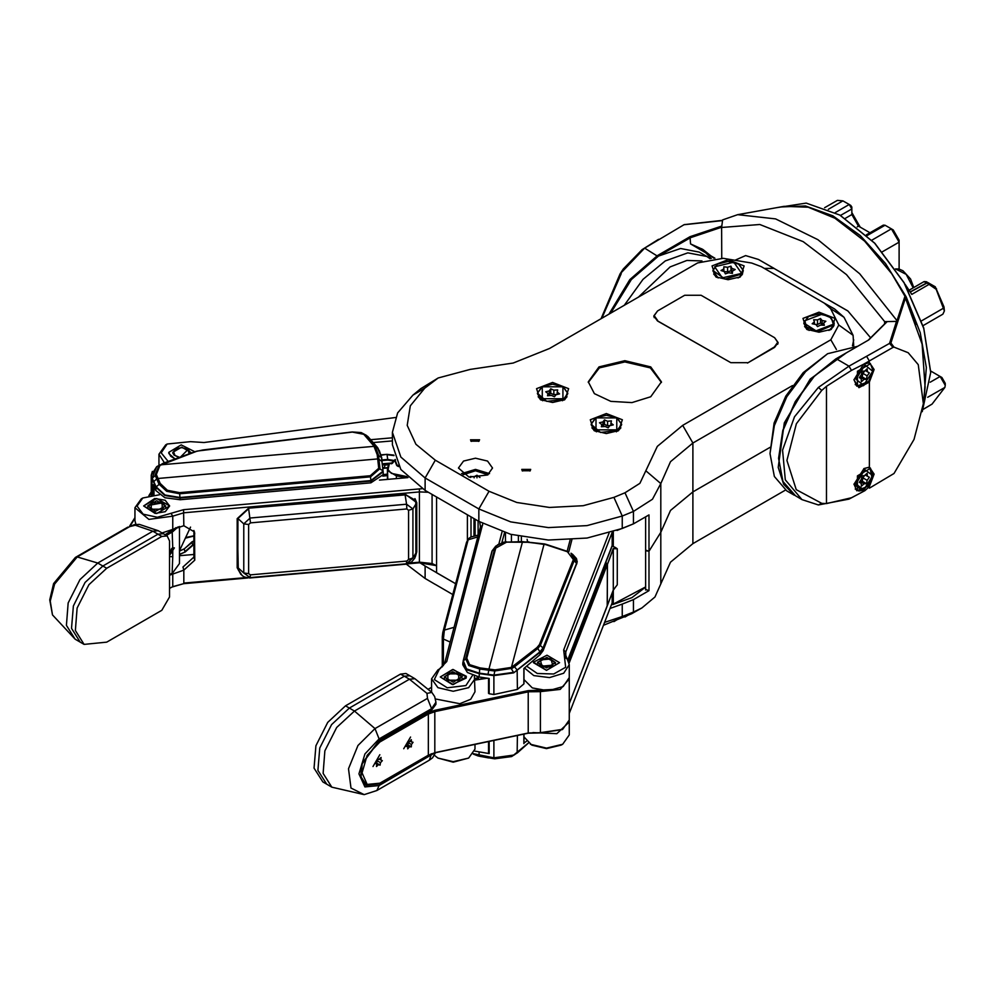 <?xml version="1.0" encoding="UTF-8"?>
<svg xmlns="http://www.w3.org/2000/svg" width="995" height="995" viewBox="0 0 995 995"><rect width="100%" height="100%" fill="white"/><g stroke="black" fill="none" stroke-linecap="round" stroke-linejoin="round"><path stroke-width="1.49" d="M452.775 594.463L435.188 584.314M785.59 490.087L692.918 543.593L670.543 562.163L655.008 596.963L641.85 607.883L631.614 613.791L603.542 625.246M435.325 584.388L425.089 578.481L406.346 564.115M613.865 621.564L622.223 616.564L604.624 622.435M645.867 589.513L648.951 590.607L633.405 599.575L622.223 604.139L622.223 616.564L633.405 612L625.034 616.999M641.85 607.883L633.405 612L633.405 599.575M425.089 578.481L425.089 566.055L419.716 562.735M425.089 566.055L455.61 583.679L436.606 572.71L436.606 497.027L467.339 514.763L467.339 540.21M622.223 604.139L610.047 608.467M424.716 388.187L410.288 405.86L407.229 425.313L415.935 444.205L435.325 460.212L489.105 491.256L516.828 502.45L549.538 507.475L583.244 505.709L613.865 497.376L625.034 492.811L639.885 483.334L657.372 446.332L682.669 425.325L830.8 339.805L838.835 325.029L830.638 308.624L824.27 303.065L761.287 266.71L751.66 263.028L723.241 258.29L697.657 262.929L549.526 348.449L513.146 363.063L470.237 369.443L438.161 377.938L424.716 388.187L412.888 395.177L397.652 412.863L392.403 432.39L400.898 457.053L425.089 477.948L478.856 508.992L478.856 521.417L510.733 534.278L548.32 540.049L587.05 538.034L622.223 528.457L633.405 523.892L648.951 514.925L648.951 551.292L660.755 532.337L670.543 510.423L692.918 491.853L670.543 510.423L660.755 532.337L648.951 551.292L645.867 550.185M682.669 425.325L692.918 443.061L692.918 491.853L770.006 447.34L692.918 491.853L692.918 543.593M521.355 541.653L521.355 536.765M562.299 729.534L540.459 732.929L528.258 733.178L434.827 752.892L427.639 755.528L435.138 752.643L528.569 732.929L540.21 732.693L562.623 729.347L569.302 720.032L569.302 678.938L560.222 689.448L540.21 691.6L528.569 691.836L435.138 711.549L428.285 714.062L379.804 742.059L367.217 755.342L362.006 772.879L367.217 784.396L379.804 783.152L428.285 755.168L428.285 714.062L427.639 712.955L434.827 710.318L528.258 690.605L556.939 689.311M379.804 754.77L373.013 766.523L379.804 754.77M410.525 737.034L403.746 748.787L410.525 737.034M431.556 687.334L428.571 689.062M379.157 783.525L366.123 784.819L361.073 776.834L362.13 763.924L379.157 740.952L427.639 712.955M487.401 678.18L475.013 680.107M569.277 678.267L569.302 678.938M408.622 741.76L407.962 744.907L407.042 744.869M407.714 748.899L409.505 746.76L411.296 746.822L411.37 744.447L413.087 742.208L411.37 741.947L411.296 739.658L409.505 741.785L407.714 741.723L407.639 744.111L405.91 746.35L407.639 746.598L407.714 748.899M411.37 741.947L410.015 741.175M411.37 744.447L408.037 742.519M407.962 744.907L411.296 746.822M409.505 746.76L406.793 745.205M407.639 746.598L406.308 745.84M331.82 787.169L364.195 794.657L350.999 788.003L348.561 768.737L357.964 745.466L375.003 728.651L427.489 698.341L426.967 693.403L409.505 679.224L414.927 678.689L405.972 673.515L400.537 674.05L345.489 705.841L327.703 722.333L315.912 745.728L314.097 768.128L322.853 781.995L326.696 784.209L317.94 770.354L319.756 747.942L331.546 724.547L349.332 708.054L331.546 724.547L319.756 747.942L317.94 770.354L326.696 784.209L331.82 787.169L323.064 773.302L324.88 750.902L336.671 727.507L354.444 711.015L409.505 679.224L404.38 676.277L349.332 708.054L404.38 676.277L409.816 675.729L404.38 676.277L400.537 674.05M427.489 698.341L431.643 708.627L435.897 702.271L435.897 704.286L431.643 710.194L431.643 708.627L379.157 738.924L364.879 753.999L358.971 773.886L364.879 786.958L379.157 785.54L434.541 752.954M431.27 753.874L379.157 783.973L365.849 785.291L360.7 777.132L361.77 763.961L379.157 740.504L431.643 710.194M426.967 693.403L431.892 692.408L414.927 678.689M376.993 761.536L376.719 763.227L375.687 762.916M378.535 759.185L377.229 760.578M376.508 766.536L378.436 764.67L380.053 765.143L380.451 762.618L382.316 760.628L380.786 759.969L381.035 757.493L379.12 759.359L377.503 758.886L377.105 761.411L375.239 763.401L376.757 764.061L376.508 766.536M380.786 759.969L379.356 759.135M380.451 762.618L377.204 760.752M376.719 763.227L380.053 765.143M378.436 764.67L375.588 763.028M376.757 764.061L375.364 763.264M165.108 534.676L176.065 527.537M151.24 492.637L149.424 495.498M134.947 518.383L130.121 526.007M169.473 574.724L172.807 572.797L179.486 563.493L179.486 526.467M169.473 556.528L172.807 556.765L172.807 547.747L169.473 551.815M178.155 526.815L172.807 531.703L166.389 535.409M172.185 573.157L172.807 556.765M129.437 526.305L134.947 517.599M148.84 495.634L151.24 491.853M179.486 550.757L190.53 527.064M169.473 555.471L174.361 547.922L172.433 547.971M169.486 552.648L169.635 553.954L171.874 552.66L172.993 549.775L171.899 548.394M172.023 551.18L170.319 550.198M169.822 551.479L171.874 552.66M170.754 552.76L169.473 552.014M172.023 549.501L171.227 549.041M169.473 597.05L161.787 610.345L106.739 642.136L84.115 644.374L75.346 630.507L77.175 608.107L88.965 584.712L106.739 568.22L161.787 536.429L167.222 535.895L169.473 540.87L169.473 597.05M106.739 568.22L102.895 566.006L157.956 534.215L152.832 531.255L135.37 525.273L129.723 526.641L77.224 556.939L97.784 563.046L102.895 566.006L85.122 582.498L73.331 605.893L71.516 628.293L80.272 642.161L71.516 628.293L73.331 605.893L85.122 582.498L102.895 566.006L157.956 534.215L163.379 533.681L157.956 534.215L161.787 536.429M135.37 525.273L139.325 524.353L134.4 524.676L129.723 526.641M824.27 303.065L834.506 308.985L824.27 303.065L834.506 308.985L844.071 317.318L853.088 335.377L853.772 345.924M747.456 363.088L774.334 346.969L777.729 342.243L774.595 337.666L778.09 342.541L774.595 347.417L747.456 363.088M657.583 320.962L730.815 362.64L657.322 320.813L653.827 315.925L657.571 310.913M650.668 396.794L631.937 402.577L610.806 401.371L594.401 393.597L588.232 381.856L598.94 366.931L624.81 360.75L650.668 366.931L661.376 381.856L650.668 396.794M487.562 475.001L469.018 477.127L458.508 468.048L463.496 461.095L475.523 458.222L487.562 461.095L492.55 468.048L487.562 475.001M831.31 329.308L819.022 332.243L806.734 329.308L802.965 318.375L819.022 312.181L835.079 318.375L831.31 329.308M740.417 276.834L728.129 279.769L715.828 276.834L712.059 265.889L728.129 259.695L744.185 265.889L740.417 276.834M618.666 430.648L606.365 433.584L594.077 430.648L590.309 419.716L606.365 413.51L622.422 419.716L618.666 430.648M564.886 399.604L552.598 402.54L540.31 399.604L536.541 388.672L552.598 382.466L568.655 388.672L564.886 399.604M530.323 470.71L522.126 470.71L530.323 470.71M479.117 441.146L470.921 441.146L479.117 441.146M489.105 491.256L478.856 508.992L510.733 521.865L548.32 527.636L587.05 525.609L622.223 516.032L613.865 497.376M412.888 395.177L420.798 388.722L432.626 381.732M438.161 377.938L420.798 388.722M852.454 345.937L853.772 339.805M625.034 492.811L633.405 511.467L652.496 499.279L660.755 483.545L670.543 461.643L692.918 443.061L792.542 385.538M633.405 523.892L633.405 511.467L622.223 516.032L622.223 528.457M778.053 343.126L777.729 342.019M654.188 315.415L653.864 316.522M661.364 382.453L650.307 367.901L624.81 361.931L599.313 367.901L588.244 382.453M489.49 473.67L475.523 469.453L461.568 473.67M529.825 470.971L530.758 469.379L521.703 469.379L522.636 470.971M478.607 441.407L479.54 439.815L470.486 439.815L471.419 441.407M478.856 521.417L425.089 490.373L425.089 477.948L435.325 460.212M392.403 432.39L392.403 444.815L400.898 469.466L425.089 490.373M648.951 590.607L648.951 551.292L645.655 550.683L645.655 517.375M730.815 362.64L747.195 362.64M657.583 320.365L654.188 315.639L657.583 310.9L684.722 295.229L701.114 295.229L774.334 337.516M654.188 317.629L654.188 315.639M777.729 342.243L777.729 344.245M470.511 477.438L470.212 476.518L474.068 476.692L477.015 475.249L479.988 477.525M474.068 477.836L474.068 476.692M477.015 477.836L477.015 475.249M820.477 325.091L817.529 326.547L815.863 324.532L812.218 323.785L814.407 321.945L813.711 319.743L817.567 319.917L820.502 318.475L822.168 320.489L825.825 321.236L823.636 323.076L824.333 325.265L820.477 325.091M823.201 325.216L820.502 322.989L817.567 324.445L814.843 324.32M823.636 325.241L823.636 323.076M814.407 324.233L814.407 321.945M817.567 324.445L817.567 319.917M820.502 322.989L820.502 318.475M822.168 325.004L822.168 320.489M728.713 272.729L725.343 273.836L724.36 271.672L721.027 270.541L723.775 268.973L723.8 266.735L727.532 267.332L730.902 266.225L731.885 268.389L735.218 269.521L732.469 271.088L732.444 273.326L728.713 272.729M732.444 273.103L730.902 270.752L727.532 271.859L723.8 271.486M723.775 271.473L723.775 268.973M723.8 271.262L723.8 266.735M727.532 271.859L727.532 267.332M730.902 270.752L730.902 266.225M731.885 272.916L731.885 268.389M153.193 494.876L153.193 484.714L155.842 490.51L164.934 497.811L180.145 499.726L370.874 482.811L383.162 474.553L383.162 471.866M152.322 471.331L151.24 475.249L151.302 495.124M151.949 495.025L151.949 478.433L155.829 487.202L164.934 495.498L180.145 498.01L370.874 481.095L383.162 471.767M163.404 463.235L196.027 451.307L162.608 463.533L160.008 465.424L196.575 451.407L202.221 450.15L352.404 432.079L363.822 434.293L373.834 446.009L377.217 454.727L381.483 457.401L383.125 471.108L370.849 480.61L370.463 476.792L379.966 468.657L378.486 455.101L375.015 446.17L364.978 434.504L367.939 436.594M367.802 436.469L377.963 448.173L381.694 457.762L382.117 461.444M363.822 434.293L352.354 432.004M366.558 435.437L361.197 432.526L352.255 431.954L202.706 449.927M352.404 432.079L196.848 451.071M370.874 482.811L370.849 480.61L180.12 497.525L165.046 495L156.053 486.779L152.16 477.973L156.775 466.643L163.267 463.732M156.302 474.515L151.949 478.433L151.24 475.249L156.75 466.655L159.038 465.374L155.071 475.125L158.989 484.03L166.687 491.343L179.747 493.707L370.463 476.792L370.314 475.685L179.585 492.6L167.371 490.348L160.22 483.433L156.302 474.515L159.996 465.424M155.829 487.202L160.22 483.433M382.913 470.759L378.709 468.309L370.314 475.685M377.217 454.727L378.709 468.309M577.187 561.727L543.133 650.593L540.024 654.747L523.818 668.553L523.818 683.926L517.35 689.436L493.868 694.522L489.13 693.813L488.595 678.354L488.595 693.403M489.13 693.813L489.13 678.441L479.068 676.923L467.364 672.446L462.837 664.784L462.837 663.242M576.528 558.78L576.839 563.294L543.133 648.379L540.024 652.334L513.706 672.894L493.868 675.617L479.092 673.627L467.364 670.021L462.837 663.043L492.09 550.919L463.148 660.954M517.35 689.436L517.164 670.045L539.875 651.874L542.959 647.956L576.677 562.909L572.722 554.414L571.018 553.208L574.389 560.197L540.447 645.208L537.785 648.516L539.887 651.862M479.068 676.923L479.677 668.963L468.72 665.531L465.722 658.64L494.714 548.494L497.612 544.8L506.467 541.84M536.877 647.658L537.785 648.516L514.726 666.662L512.276 668.292L511.405 667.346L536.877 647.658L539.389 644.586L573.418 559.563L567.361 551.703L545.82 544.638L528.942 542.263L506.617 542.126L495.771 548.096L466.779 658.23L469.64 664.672L479.963 667.832L495.012 669.846L511.405 667.346L544.128 543.867M495.771 548.096L492.09 550.919L495.796 546.118L492.239 550.67L463.247 660.817L466.568 668.889L479.105 673.08L493.93 675.07L513.557 672.384L510.733 667.695M513.706 672.894L517.164 670.045L513.694 665.817M512.276 668.292L494.689 670.978L479.677 668.963L479.963 667.832M567.685 551.441L546.255 544.365L567.361 551.703M545.82 544.638L544.215 543.867L546.193 544.352M506.617 542.126L521.666 541.69M488.682 670.07L522.524 541.715L503.706 542.2L495.796 546.106M526.529 741.337L523.818 743.178M488.595 753.128L488.595 741.549L489.13 753.538L474.752 751.076M528.37 742.966L513.706 755.081L493.868 757.792L473.545 753.675M517.35 735.479L517.213 752.991L511.529 756.536L494.689 758.824L479.677 756.324L473.247 754.111L478.06 755.964L488.682 757.916M513.395 736.312L499.328 739.285M479.092 755.329L479.068 752.021M517.251 752.954L528.494 743.054L514.328 754.994M487.948 756.896L493.93 758.09L514.315 755.006M513.706 755.081L511.567 756.511L494.789 758.837M473.409 753.887L479.092 755.615M169.473 575.247L183.826 570.11L183.839 583.12L246.001 577.61M193.925 554.414L179.486 555.683M240.914 574.488L237.158 567.747L237.158 518.669L248.787 508.035L405.189 494.179L416.818 502.749L416.818 551.839L415.412 556.553M428.36 492.264L419.691 491.853L183.839 512.748L172.757 516.194L148.84 519.452L134.947 507.748L141.302 498.881L142.845 497.997L137.123 506.119L143.18 514.154L157.372 517.263L183.515 509.738L422.303 488.707M162.061 532.91L183.839 525.758L194.498 531.939L194.746 560.123L183.839 570.11L183.005 567.013L193.925 557.026L194.746 560.123M409.903 563.095L419.691 562.225L432.041 563.58L436.606 565.72L419.355 562.76L408.236 563.742M247.78 577.958L183.515 583.655L172.645 586.627M169.473 588.256L172.035 586.988L169.473 588.431M172.035 586.988L183.515 583.655M134.947 507.748L134.947 520.758L135.892 524.427M407.925 477.588L379.505 480.1M159.411 494.801L142.845 497.997M154.698 498.545L143.641 505.982L156.675 513.507L169.71 505.982L165.158 500.274L154.698 498.545M183.839 525.758L183.515 509.738M415.947 552.374L415.748 500.535L405.077 494.353L248.501 508.221L405.052 494.888L406.569 504.216L412.913 508.893L412.913 557.971L406.569 563.779L250.155 577.635L243.812 572.958L243.812 523.88L250.155 518.072L406.569 504.216L406.831 508.992L250.429 522.848L248.638 524.489L248.638 573.568L250.429 574.886L406.831 561.031L408.622 559.389L408.622 510.311L406.831 508.992M237.158 518.669L238.278 569.973M193.913 530.434L193.925 557.026M155.071 513.445L165.307 511.617L169.71 505.982L156.675 498.458L143.641 505.982L155.071 513.445M155.556 511.169L165.73 505.982L156.675 500.759L147.621 505.982L155.556 511.169M533.494 662.148L546.491 670.257L559.526 662.732L547.001 655.207L533.494 662.148M537.462 662.322L546.491 667.956L555.546 662.732L546.84 657.508L537.462 662.322M194.759 451.73L181.202 444.852L168.727 452.377L170.605 456.27L174.971 458.794M190.729 453.123L190.816 452.377L181.762 447.153L172.707 452.377L174.013 455.088L178.913 457.339M474.416 675.879L475.013 691.799L470.809 699.211L459.827 703.764L435.499 699M431.569 692.06L431.556 678.789L437.924 669.921L439.454 669.026L434.268 679.647L447.24 687.744L465.971 685.605L472.6 675.257M440.014 668.727L444.591 663.105L480.411 526.915L479.689 521.89M518.37 541.591L518.37 536.143M482.799 523.581L446.743 661.526L439.454 669.026M498.893 543.979L502.127 531.703M466.17 678.142L452.302 684.523L440.25 677.01L453.285 669.486L466.319 677.01L466.17 678.142M483.533 677.595L483.197 678.826M478.533 679.56L478.533 676.836M484.664 678.602L484.876 677.794M504.589 532.499L501.903 542.685M474.988 678.267L477.239 678.466L477.239 676.588M477.239 678.466L477.227 679.759M475.013 678.789L468.645 687.657L453.285 691.326L437.924 687.657L431.556 678.789M466.021 746.312L454.902 748.65M468.645 758.028L453.285 762.22L437.924 758.028L453.285 761.697L468.645 758.028L475.013 749.148L475.013 744.409M434.405 755.354L437.924 758.028M480.883 679.187L481.393 677.272M466.245 676.177L452.563 669.498L440.25 677.01L453.285 684.535L466.319 677.01L466.245 676.177M462.277 676.426L452.775 671.799L444.23 677.01L453.285 682.234L462.277 676.426M891.744 273.749L865.09 241.399L835.079 218.241L808.127 207.159L784.023 206.363L737.693 214.634L775.665 218.85L817.84 239.646L859.717 273.724L897.055 320.589L904.977 296.236L891.719 273.712L864.717 241.126L834.643 217.992M886.06 322.38L886.06 321.584M885.625 321.584L885.625 322.815M847.939 311.037L758.464 259.384L847.827 310.975L870.637 337.803M764.247 268.414L774.085 268.401L758.464 259.384L745.591 255.591L735.628 259.906M884.592 323.848L884.642 321.584L846.471 274.57L803.264 241.623L759.794 224.534L721.649 227.494L722.557 219.845L737.693 214.634M721.698 258.165L721.649 227.494M897.055 320.589L896.694 321.323L884.642 321.584M864.543 475.635L867.13 473.272L867.416 476.207L869.356 477.239L867.18 480.324L866.533 483.707L864.07 483.868L861.483 486.232L861.197 483.296L859.257 482.264L861.434 479.18L862.08 475.797L864.543 475.635L862.926 477.874L867.18 480.324M859.867 481.418L862.279 481.257L862.926 477.874M862.279 481.257L866.533 483.707M859.854 481.431L864.07 483.868M859.307 482.202L861.197 483.296M865.277 474.963L867.416 476.207M864.605 371.073L867.205 368.772L867.441 371.72L869.344 372.826L867.143 375.874L866.446 379.282L864.008 379.381L861.409 381.682L861.172 378.722L859.27 377.627L861.471 374.58L862.168 371.172L864.605 371.073L862.889 373.423L867.143 375.874M859.779 376.918L862.192 376.831L862.889 373.423M862.192 376.831L866.446 379.282M859.767 376.931L864.008 379.381M859.27 377.627L861.172 378.722M865.277 370.476L867.441 371.72M658.615 239.347L642.173 249.583L623.293 268.986L620.059 273.973L644.648 248.153L684.15 224.609L722.146 220.455M601.851 318.251L621.266 273.575M601.079 318.686L620.059 273.973M722.084 220.703L683.938 224.721M608.965 314.134L629.823 279.645L657.446 255.541L690.057 236.723L721.686 226.176M721.661 227.258L690.493 237.643L658.503 256.113M713.801 258.227L702.992 249.471L690.493 243.85L690.057 236.723M690.493 243.85L714.945 258.14M711.325 258.501L701.749 248.775M642.173 249.583L644.648 248.153L657.969 256.424L630.992 279.819L610.42 313.301L630.992 279.819L658.217 256.287M864.966 363.486L869.344 362.578L874.132 369.555L869.344 382.055L858.884 387.727L853.934 379.804L863.561 364.257L892.963 347.379L889.555 343.437L848.984 366.123L818.375 387.378L794.557 416.83L782.58 450.101L785.266 479.864L801.958 499.577L818.375 504.913L848.984 499.167L864.966 490.635L851.459 497.736L826.497 503.644L826.497 386.309L851.459 370.414L863.561 364.257M863.561 491.406L853.934 484.329L863.996 468.508L869.344 467.103L874.132 474.08L869.344 486.58L864.966 490.635M826.497 386.309L821.708 390.388L796.348 423.721L786.921 460.374L796.311 489.652L821.708 503.296L826.497 503.644M923.484 402.963L925.151 387.179L922.141 344.096L905.4 297.94L890.911 343.064L894.007 347.155L908.136 352.752L918.211 364.717L923.41 403.671L914.007 439.38L894.007 473.533L869.344 488.147L868.623 485.97L873.1 475.448L870.438 468.036L868.623 467.439L863.772 468.645M889.555 343.437L896.532 321.335M887.117 321.572L868.772 339.904L836.173 358.722L814.134 376.52L795.44 401.731L782.953 430.524L778.563 458.508L782.953 481.443L795.44 495.808L801.958 499.577M868.2 340.24L886.868 321.572M894.007 347.155L892.963 347.379M853.959 484.055L856.869 490.722L868.623 485.97M853.959 379.53L856.869 386.197L868.623 381.446L873.1 370.924L870.438 363.498L868.623 362.914L863.772 364.12M835.924 358.872L813.935 376.533L795.291 401.644L782.866 430.35L778.563 458.222L782.916 430.176L795.291 401.644L813.811 376.657L836.173 358.722L848.984 366.123L851.459 370.414M890.003 343.449L890.911 343.064M904.704 297.107L905.4 297.94L904.754 296.945M857.839 346.223L827.604 353.772L805.552 371.57L786.858 396.781L774.371 425.574L769.981 453.558L774.371 476.481L786.858 490.858L794.42 495.224L783.712 484.316L778.177 467.439L784.247 422.912L810.229 379.07L845.961 353.076M769.981 453.558L774.085 422.999L785.739 396.134L803.176 372.603L827.604 353.772M624.275 305.303L642.969 279.371L665.294 260.926L687.744 252.867L706.773 256.461L710.057 258.7M706.773 256.461L699.211 252.096L680.518 248.464L658.479 256.138L631.39 279.583L610.656 313.164M701.96 260.889L686.923 260.503L670.195 266.958L638.305 297.194M924.144 281.61L926.382 281.672L935.337 286.846L944.019 306.945L944.367 310.913L936.133 289.334L926.606 282.655L923.845 281.672L909.405 290.005M835.303 212.582L849.232 204.535L851.795 206.91L851.795 208.975L849.232 204.535L842.889 200.878L837.454 200.343L824.606 207.756M851.795 212.52L860.227 227.146M871.894 240.181L891.42 228.9L893.224 229.932L899.107 240.131L899.107 242.208L891.42 228.9L885.077 225.231L883.274 225.057L866.346 234.82M899.107 268.289L899.107 242.208L882.49 251.797M930.25 382.167L940.126 376.471L941.917 377.503L945.25 383.262L945.25 385.339L940.126 376.471L930.661 370.998M905.151 284.495L911.83 294.346L928.758 284.57L928.696 283.003M923.484 409.206L932.091 404.094L944.84 387.428L945.25 385.339M923.074 325.651L942.862 314.221L944.367 310.913M869.941 232.755L858.449 226.126L851.795 214.597L851.795 208.975L840.526 215.48M935.337 286.846L935.474 288.562M936.519 288.749L936.133 289.334M922.29 411.644L930.661 372.478L923.746 328.313L904.032 282.891L874.543 243.103L839.768 215.032L806.199 203.079L777.381 207.632M780.951 206.96L805.44 205.928L832.753 215.778L860.327 235.579L885.612 263.501L906.221 296.92L920.238 332.716L926.345 367.541L923.994 398.149M916.644 324.544L904.89 296.522M841.496 222.208L835.116 218.266M840.016 215.181L874.866 243.253L904.181 282.804L923.783 327.977L930.661 372.18M393.821 455.063L386.943 454.305L381.135 454.814M373.511 442.539L392.403 440.872M370.998 439.715L392.403 437.825M185.381 538.121L193.925 536.019M382.018 460.561L387.751 460.051L393.622 461.083L395.313 459.429M395.189 459.839L392.44 463.334L391.383 463.807L391.495 463.036L392.44 463.334M398.162 466.419L398.162 465.237M168.105 461.394L161.14 452.837L167.172 444.044L190.493 441.668L204 442.514L395.401 417.564M168.727 452.377L168.876 453.608L174.846 458.844M193.925 535.758L185.63 537.586M382.378 463.844L391.495 463.036L395.512 459.926M164.449 462.812L158.951 454.242L165.63 444.927L167.172 444.044M386.943 454.305L381.234 455.188M387.751 460.051L387.08 454.678L393.958 455.548M384.169 468.259L382.864 468.434M391.222 463.471L382.466 464.59M381.943 459.914L387.702 459.404L393.921 460.486M380.774 479.988L386.844 479.453M567.15 551.23L570.135 539.887M571.901 539.763L568.717 551.877M613.293 531.74L613.293 546.466L615.42 547.474L613.131 548.705L617.236 548.755L615.42 547.474M613.529 589.625L617.236 584.761L613.33 590.06L613.33 549.153L607.46 564.277L607.224 605.806M613.293 590.259L613.293 604.139L612.223 604.612L612.223 602.883M609.089 533.071L563.705 649.959L565.608 667.309L553.755 673.976L537.238 673.466L526.654 666.128M533.457 662.732L546.491 670.344L559.526 662.732M532.947 732.556L556.777 733.713L569.302 721.947L569.24 720.989M612.223 532.101L612.236 545.496L567.809 659.909M524.452 668.006L533.817 675.543L549.464 677.657L563.643 673.279L569.302 664.598L569.302 677.607L563.22 686.562L548.22 690.741L532.3 687.918L523.942 679.597M523.942 736.959L531.89 745.168L546.491 748.65L561.08 745.168L562.623 744.272L569.302 734.957L569.302 721.947M569.302 713.415L612.236 602.846L612.236 592.983M612.223 545.521L605.756 562.635L612.298 545.795M612.796 546.019L613.293 546.466M612.236 532.487L565.819 652.011L565.371 654.387L567.15 659.001L565.172 657.757M569.302 664.598L567.15 659.001M530.36 744.272L546.491 748.128L562.623 744.272M605.47 562.921L607.348 564.588L607.348 605.495L569.302 703.465M613.131 548.705L607.46 564.277M607.248 563.829L606.253 562.871M527.089 539.352L527.624 541.877M605.147 426.469L601.316 426.768L601.813 424.554L599.463 422.775L603.032 421.917L604.525 419.853L607.584 421.221L611.428 420.922L610.918 423.136L613.281 424.915L609.699 425.773L608.219 427.838L605.147 426.469M610.855 425.499L607.584 425.736L604.525 424.38L601.875 426.718M601.813 426.731L601.813 424.554M603.032 426.445L603.032 421.917M604.525 424.38L604.525 419.853M607.584 425.736L607.584 421.221M610.918 425.474L610.918 423.136M551.379 395.425L547.536 395.724L548.046 393.51L545.695 391.731L549.265 390.873L550.745 388.809L553.817 390.177L557.66 389.878L557.15 392.092L559.513 393.871L555.931 394.729L554.451 396.794L551.379 395.425M557.088 394.443L553.817 394.692L550.745 393.336L548.108 395.674M548.046 395.687L548.046 393.51M549.265 395.401L549.265 390.873M550.745 393.336L550.745 388.809M553.817 394.692L553.817 390.177M557.15 394.43L557.15 392.092M660.755 584.077L660.755 483.545L646.315 471.095M474.03 518.631L474.03 535.521M470.958 536.852L470.958 516.853M378.784 740.728L379.804 742.059M434.827 710.318L434.827 752.892M528.258 733.178L528.258 690.605M540.459 690.356L540.459 732.929M456.419 672.943L459.242 674.013L461.556 676.525L458.11 681.438M448.459 681.438L445.014 676.525L450.15 672.943M447.825 680.17L458.745 680.17L458.745 673.864L447.825 673.864L447.825 680.17M379.157 738.924L375.003 728.651L354.444 711.015L345.489 705.841M435.487 752.755L432.589 757.767L429.405 760.217L431.643 753.75M429.405 760.217L376.906 790.515L379.157 785.54M549.626 658.454L554.762 662.036L551.019 667.06L541.554 666.899L538.22 662.036L543.357 658.454M541.964 666.14L552.747 665.133L551.019 658.914L540.235 659.909L541.964 666.14M172.807 547.747L172.16 530.596M151.849 510.398L148.404 505.497L153.541 501.903M159.797 501.903L162.62 502.985L164.934 505.497L161.501 510.398M162.135 502.823L151.215 502.823L151.215 509.129L162.135 509.129L162.135 502.823M167.222 535.895L158.267 530.721L152.832 531.255L97.784 563.046L79.998 579.538L68.207 602.933L66.391 625.333L75.147 639.2L84.115 644.374M127.808 527.151L75.322 557.449L77.224 556.939L54.625 584.102L50.31 601.055L52.474 614.898L75.147 639.2M179.2 457.24L174.946 455.461L173.503 451.693L178.64 448.098M184.896 448.098L188.59 449.765L190.095 453.347M189 453.72L188.018 449.553L180.941 456.605M830.638 308.624L844.071 317.318M838.835 325.029L853.088 335.377M830.8 339.805L836.385 349.481M463.036 474.714L464.963 473.409M486.082 473.409L488.023 474.714M487.936 474.777L475.523 470.809L463.123 474.777M833.487 326.522L830.427 329.78L834.208 323.375M803.836 323.375L807.617 329.78L804.557 326.522M829.581 316.634L834.233 322.952L833.897 324.78L817.43 331.683L803.811 322.952L808.462 316.634M828.997 330.427L833.897 325.626L834.233 322.952L829.818 316.584L819.022 313.947L808.226 316.584L803.811 322.952L809.034 330.427M833.362 324.271L831.322 317.902L822.069 314.221L804.681 320.751L806.721 327.119L815.975 330.788L833.362 324.271M742.581 274.035L739.534 277.306L743.315 270.901M712.93 270.901L716.711 277.306L713.664 274.035M738.676 264.148L743.327 270.478L742.133 273.886L725.106 279.085L712.918 270.478L717.569 264.148M738.103 277.953L742.133 274.732L743.327 270.478L738.912 264.11L728.116 261.461L717.333 264.11L712.918 270.478L718.141 277.953M741.636 273.314L733.825 262.232L714.609 266.735L722.42 277.829L741.636 273.314M180.145 499.726L179.585 492.6M155.842 490.51L156.053 486.779M381.694 457.7L379.269 450.362M154.001 494.801L154.001 486.493M153.504 481.854L157.857 477.936M373.1 444.989L377.204 447.103M373.971 446.22L378.162 448.459M377.03 446.879L381.694 457.762L382.117 461.493L377.64 458.459M375.09 446.295L159.685 464.963M378.908 458.869L156.65 478.583M196.575 451.407L202.221 450.15M193.925 544.377L185.219 552.026L179.486 554.352M192.819 545.073L191.786 542.001L184.199 548.942L184.908 551.628L193.925 543.842M179.486 553.842L179.486 552.424M179.908 554.314L185.219 552.026M184.286 548.854L179.486 551.081M193.925 540.957L191.886 541.914M543.133 650.593L542.959 647.956L539.389 644.586M576.839 563.829L573.418 559.563M493.868 694.522L493.868 675.617L495.012 669.846M540.024 654.747L540.024 652.334M487.948 674.722L489.08 668.951M462.837 663.043L463.247 660.817L466.779 658.23M528.942 542.263L543.991 543.842M522.474 542.026L528.992 541.952M543.668 544.128L522.474 541.69M523.818 734.123L523.818 743.651M493.868 740.429L493.868 757.792L494.739 758.849L479.764 756.349M489.13 753.538L489.13 741.437M512.375 756.088L511.554 756.523M419.355 488.844L419.355 562.76M172.757 573.543L172.757 586.553M432.041 494.391L432.041 563.58M172.757 529.191L172.757 516.194L171.152 513.569M416.818 551.839L415.947 551.28M416.818 502.749L415.039 498.793M193.925 530.708L194.746 533.817M237.768 567.274L237.158 567.747M404.915 494.366L415.549 500.97L415.947 503.98L415.947 553.058L414.853 557.984L411.694 561.964L406.234 564.128L406.831 561.031M415.947 553.058L412.913 557.971L408.622 559.389M415.947 503.98L412.913 508.893L408.622 510.311M237.768 567.125L237.904 518.557L248.638 508.743L250.429 522.848M237.904 518.557L243.812 523.88L248.638 524.489M406.234 564.128L249.832 577.983L244.72 577.15L242.245 575.695L238.141 569.488L237.904 567.647L243.812 572.958L248.638 573.568M249.832 577.983L250.429 574.886M511.418 541.628L511.418 534.464M505.472 541.902L505.472 532.773M478.035 534.987L478.035 520.945M444.591 663.105L446.743 661.526M480.411 526.915L482.563 525.323M477.774 536.964L468.123 539.75L444.367 630.071L443.409 638.989L443.409 665.593M466.518 542.213L468.57 538.643L466.518 542.213L442.763 632.534L444.367 630.071L454.006 627.298M450.138 642.024L443.409 638.989L442.265 636.8L442.265 666.924M863.187 490.137L857.454 490.435L857.454 475.797L870.127 468.483L868.287 467.414M863.735 489.814L872.739 475.548L864.879 469.69L855.874 483.956L863.735 489.814M863.026 385.687L857.454 385.911L857.454 371.272L870.127 363.959L868.287 362.889M863.573 385.363L872.727 371.21L865.041 365.078L855.887 379.244L863.573 385.363M868.623 381.446L869.344 382.055L869.344 467.103L868.623 467.439M868.623 362.914L869.344 361.011L866.782 356.583M848.984 499.167L851.459 497.736M821.708 503.296L818.375 504.913M821.708 390.388L818.375 387.378M932.091 404.094L923.571 409.02M944.84 387.428L927.701 397.316M910.512 291.945L927.875 282.53M927.651 282.406L910.4 291.759M921.519 320.875L943.832 307.99L944.019 306.945M909.729 290.565L908.758 291.125M828.35 209.273L842.889 200.878M845.252 218.365L851.795 214.597M857.13 226.885L858.449 226.126M867.167 235.579L885.077 225.231M851.023 205.579L849.232 204.535L851.023 205.579M893.224 229.932L891.42 228.9L893.224 229.932M895.488 268.948L906.221 274.334L913.161 287.841M382.528 464.59L382.528 465.262M382.764 467.463L384.704 467.924L384.704 465.125L382.689 464.578M387.403 475.585L382.888 476.17M387.403 474.055L383.162 474.603M387.453 467.737L384.692 468.098M387.441 467.874L384.63 468.235L387.465 467.563M384.617 464.404L384.704 465.125L388.436 464.628M397.303 465.747L395.289 460.585M388.883 464.018L387.403 468.57L387.751 479.379M397.428 466.07L399.045 466.717M394.953 461.046L396.719 465.573M396.383 478.607L396.383 475.846L387.751 470.809L389.306 463.981M406.98 476.642L391.408 473.309L388.46 470.137M396.52 474.851L396.383 475.846L406.918 477.675M633.069 524.029L617.074 530.434M617.236 548.755L617.236 584.761M613.293 604.139L645.655 586.913M563.705 649.959L565.819 652.011L565.819 656.775M607.435 605.358L613.33 590.06L607.46 605.184M615.893 586.515L613.206 590.371M605.632 562.934L567.921 660.083M568.269 660.692L606.142 563.17M607.137 564.14L568.978 662.396M569.128 662.993L607.348 564.588M620.83 427.85L617.783 431.121L621.564 424.716M591.179 424.716L594.96 431.121L591.901 427.85M616.925 417.975L621.576 424.293L617.124 430.499L600.545 432.402L591.167 424.293L595.806 417.975M616.353 431.768L621.576 424.293L617.161 417.925L606.365 415.276L595.57 417.925L591.167 424.293L596.391 431.768M616.738 429.828L616.738 417.863L596.005 417.863L596.005 429.828L616.738 429.828M567.063 396.806L564.003 400.077L567.784 393.672M537.412 393.672L541.193 400.077L538.133 396.806M563.158 386.931L567.809 393.249L563.357 399.455L546.777 401.358L537.387 393.249L542.039 386.931M562.585 400.724L567.809 393.249L563.394 386.881L552.598 384.232L541.802 386.881L537.387 393.249L542.623 400.724M562.971 398.784L562.971 386.819L542.225 386.819L542.225 398.784L562.971 398.784M645.655 590.01L645.655 550.683M363.449 783.276L366.123 784.819M561.976 729.708L562.623 729.347M462.103 678.18L461.556 676.525L453.285 672.421L445.014 676.525L444.466 678.18M376.906 790.515L364.195 794.657M435.897 702.271L434.691 696.624L431.892 692.408M555.347 663.814L554.762 662.036L546.491 657.931L538.22 662.036L537.636 663.814M165.493 507.151L162.496 502.798L148.404 505.497L147.845 507.151M158.267 530.721L139.325 524.353M75.322 557.449L53.618 583.505L49.75 599.91L52.474 614.898M190.53 453.185L188.478 449.578L181.886 447.576L176.886 448.509L174.585 450.001L172.906 453.459M462.924 474.652L475.523 470.71L488.122 474.652M367.876 436.531L377.13 446.966M193.925 540.894L184.212 548.854L179.486 551.019M577.187 562.001L576.478 558.568L572.722 554.414M523.942 668.441L523.942 683.689M523.942 743.414L523.942 734.099M415.549 500.97L414.915 498.594M238.141 569.488L237.842 568.381M475.05 535.273L475.05 519.216M478.284 534.999L470.734 536.989L468.57 538.643M442.265 636.8L442.763 632.534M870.127 468.483L872.254 479.03L863.548 490.174L858.946 490.983L855.165 489.105M870.127 363.959L872.404 366.732L872.814 372.018L868.909 380.985L863.374 385.724L858.946 386.458L855.165 384.58M941.917 377.503L940.126 376.471M895.45 268.899L899.02 269.073L902.975 270.789L910.599 278.986L913.746 287.493M158.951 465.361L158.951 454.242M388.784 464.031L387.403 468.57L387.403 479.403M398.958 466.568L397.403 465.896L395.301 460.548M645.655 587.075L631.974 597.597L612.746 604.55M569.302 703.552L607.311 605.656"/></g></svg>
